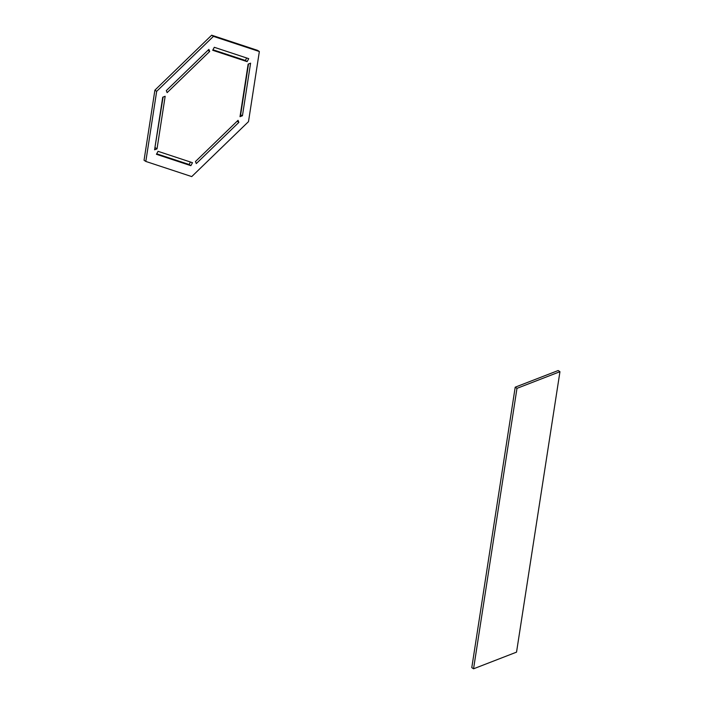 <?xml version="1.0" encoding="UTF-8"?>
<svg xmlns="http://www.w3.org/2000/svg" width="704" height="704" viewBox="0 0 704 704"><rect width="100%" height="100%" fill="white"/><g stroke="black" fill="none" stroke-linecap="round" stroke-linejoin="round"><path stroke-width="1.06" d="M515.205 387.182L558.184 370.524L559.953 371.694L516.974 388.353L515.205 387.182L471.786 667.63L473.554 668.8L516.974 388.353M473.554 668.8L516.534 652.142L559.953 371.694M240.002 116.697L248.142 64.117L250.589 63.166L242.449 115.746L240.002 116.697M190.872 165.669L192.482 162.694L158.048 151.325L156.438 154.299L190.872 165.669L189.103 164.498L190.441 162.017M242.449 115.746L240.302 114.726M211.666 35.2L257.585 50.362L259.354 51.533L213.435 36.37L211.666 35.2L154.898 90.156L144.047 160.266L145.816 161.436L156.675 91.326L154.898 90.156M213.435 36.37L156.675 91.326M156.71 153.806L189.103 164.498M154.889 147.822L163.09 97.073M157.027 148.852L165.167 96.263L162.73 97.214L154.59 149.802L157.027 148.852L155.258 147.682M209.713 51.427L208.877 49.394L166.302 90.605L167.13 92.638L209.713 51.427L207.962 50.274M212.96 49.773L245.353 60.465L247.122 61.635L212.687 50.266L214.298 47.291L248.732 58.661L247.122 61.635M246.69 57.983L245.353 60.465M238.876 122.355L238.04 120.322L195.466 161.542L196.302 163.574L238.876 122.355L237.134 121.202M145.816 161.436L191.734 176.59L248.494 121.642L259.354 51.533M240.671 114.576L248.512 63.967"/></g></svg>
